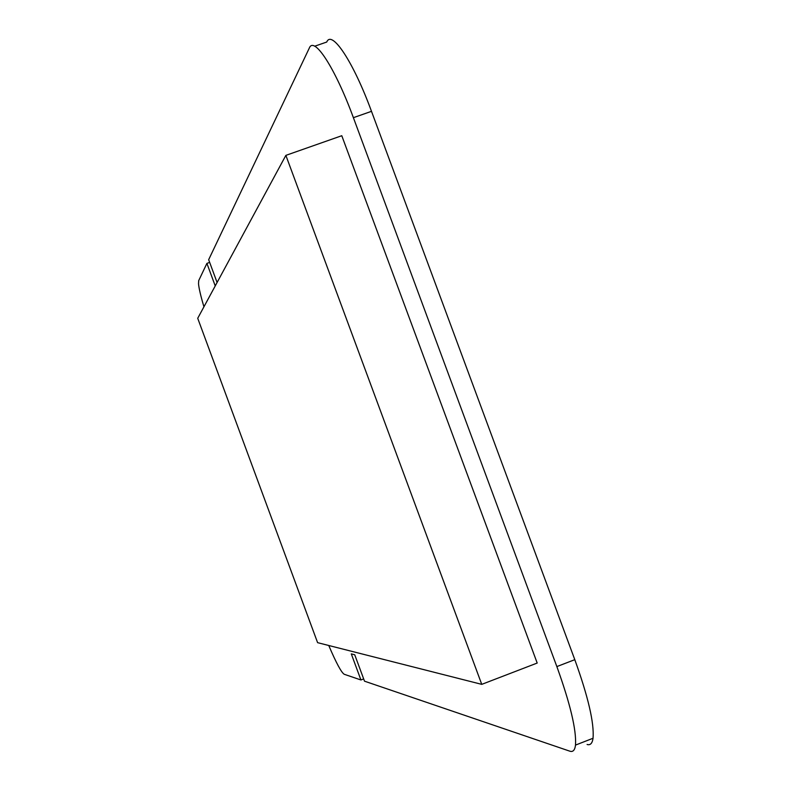 <?xml version="1.0" encoding="UTF-8"?>
<svg xmlns="http://www.w3.org/2000/svg" width="791" height="791" viewBox="0 0 791 791"><rect width="100%" height="100%" fill="white"/><g stroke="black" fill="none" stroke-linecap="round" stroke-linejoin="round"><path stroke-width="1.19" d="M197.72 318.289L285.867 155.372L481.749 684.363L317.596 642.658L197.72 318.289M481.749 684.363L537.198 663.046L341.781 135.716L285.867 155.372M203.94 306.799C200.766 296.18 198.966 288.517 198.521 283.791L198.709 280.617L206.906 263.383L215.231 285.917M328.749 645.486C336.215 662.947 341.376 672.538 344.233 674.278L360.923 679.963L351.283 653.88L354.744 654.79L364.503 681.18L569.866 751.193C572.971 752.221 574.859 750.194 575.502 745.092C576.51 730.034 570.291 703.861 556.854 666.586L574.8 659.674L371.493 111.333L353.389 117.681L556.854 666.586M353.389 117.681C335.295 68.293 314.067 35.635 309.311 48.073L208.666 259.695L217.09 282.486M209.664 262.404L206.906 263.383M363.662 678.915L360.923 679.963M574.8 659.674C588.217 696.92 594.298 723.112 593.042 738.26C592.291 743.392 590.313 745.458 587.1 744.469M314.68 46.214L326.732 42.042C331.854 29.494 353.419 61.995 371.493 111.333M593.042 738.26L575.502 745.092"/></g></svg>
